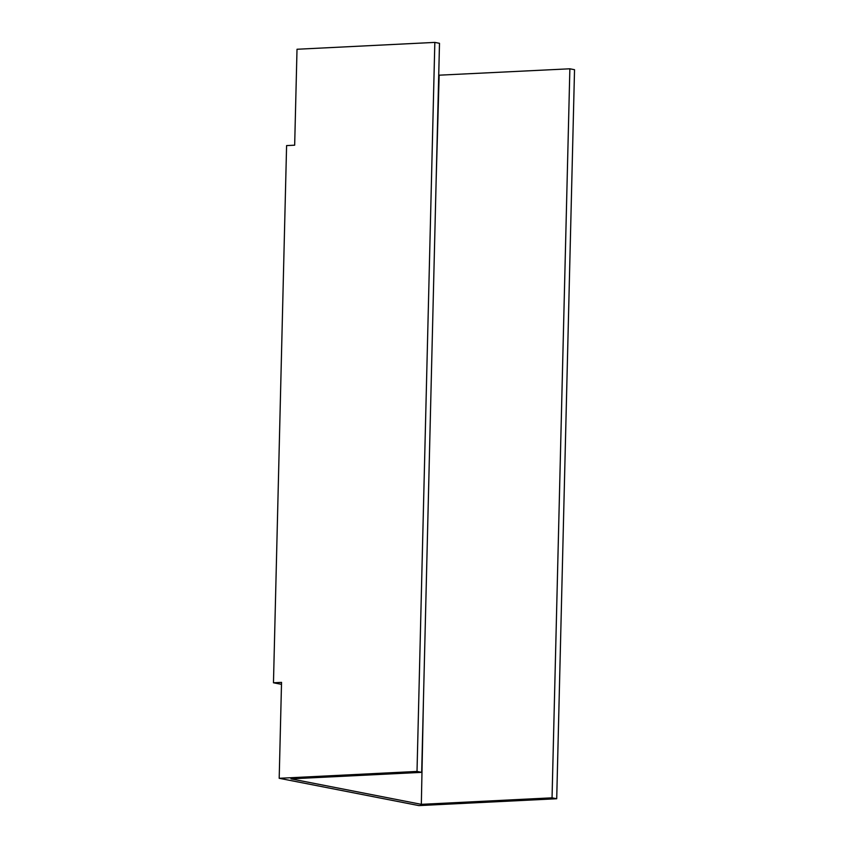<?xml version="1.0" encoding="UTF-8"?>
<svg xmlns="http://www.w3.org/2000/svg" width="848" height="848" viewBox="0 0 848 848"><rect width="100%" height="100%" fill="white"/><g stroke="black" fill="none" stroke-linecap="round" stroke-linejoin="round"><path stroke-width="1.27" d="M434.833 42.4L417.015 771.436L421.679 772.348L439.497 43.312L434.833 42.4L297.012 49.258L294.669 145.188L286.592 145.591L273.469 682.778L281.494 684.336M417.015 771.436L279.193 778.294L281.536 682.375L273.469 682.778M421.679 772.348L290.959 778.856L421.329 804.339L552.048 797.83L569.867 68.794L574.531 69.706L556.712 798.742L418.891 805.6L279.193 778.294M569.867 68.794L438.713 75.207M552.048 797.83L556.712 798.742M436.169 179.575L439.147 75.292M421.329 804.339L423.449 699.886"/></g></svg>
